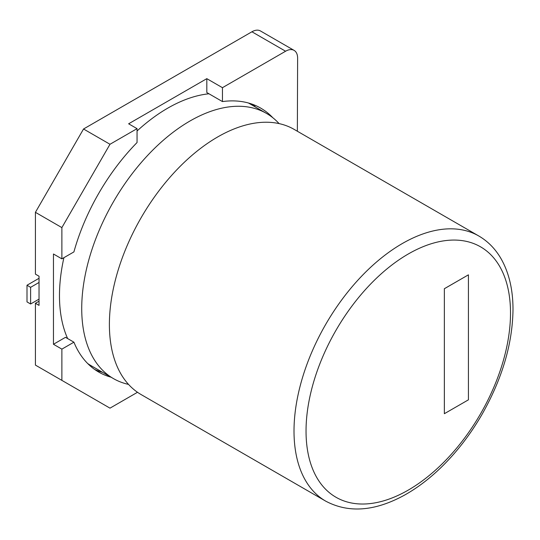 <?xml version="1.0" encoding="UTF-8"?>
<svg xmlns="http://www.w3.org/2000/svg" width="540" height="540" viewBox="0 0 540 540"><rect width="100%" height="100%" fill="white"/><g stroke="black" fill="none" stroke-linecap="round" stroke-linejoin="round"><path stroke-width="0.81" d="M128.52 384.392A153.083 88.385 -60 0 1 113.434 378.587A153.083 88.385 -60 0 1 81.722 308.509A153.083 88.385 -60 0 1 148.547 154.447A153.083 88.385 -60 0 1 266.517 113.434A153.083 88.385 -60 0 1 279.086 123.599M67.635 338.56A153.083 88.385 -60 0 1 59.474 295.657A153.083 88.385 -60 0 1 63.909 257.681M137.052 130.997A153.083 88.385 -60 0 1 208.96 93.785M325.721 501.147L141.095 394.558A153.083 88.385 -60 0 1 109.391 324.479A153.083 88.385 -60 0 1 176.209 170.417A153.083 88.385 -60 0 1 294.179 129.404L478.805 235.994C487.863 241.272 495.214 248.731 500.85 258.363C508.95 272.457 513 289.521 513 309.548C512.541 344.027 502.079 379.202 481.626 415.064C470.002 435.024 456.421 452.547 440.897 467.633C429.125 479.007 416.954 488.201 404.365 495.207C374.868 511.339 348.651 513.324 325.721 501.147A153.083 88.385 -60 0 1 294.01 431.069A153.083 88.385 -60 0 1 360.835 277.007A153.083 88.385 -60 0 1 478.805 235.994M444.359 288.711L444.359 413.708L468.423 399.83L468.423 274.833L444.359 288.711L444.366 413.714M113.434 378.587L91.179 365.742A153.083 88.385 -60 0 1 87.696 363.535M468.423 274.833L444.366 288.725M53.46 344.27L53.46 253.996L61.877 258.856L61.877 227.603L35.417 212.328L35.417 274.131L39.029 276.217L39.029 305.384L35.417 303.298L35.417 365.101L61.877 380.376L61.877 349.13L53.46 344.27L65.489 337.325L73.913 342.185L61.877 349.13M35.417 303.298L39.029 301.212M35.417 212.328L83.531 128.999L109.991 144.275L137.052 128.655L137.052 142.54A154.784 89.37 -60 0 0 73.913 251.91L61.877 258.856M297.358 131.24L297.621 58.172A17.01 9.821 120 0 0 294.098 50.382A17.01 9.821 120 0 0 285.593 51.226L251.917 31.786L83.531 128.999M251.917 31.786A17.01 9.821 -60 0 1 260.422 30.942L294.098 50.382M285.593 51.226L222.446 87.683L206.813 78.658L128.635 123.795L137.052 128.655M94.655 369.448A154.784 89.37 120 0 0 102.62 372.344M255.71 107.19A154.784 89.37 120 0 0 252.538 104.314M206.813 78.658L206.813 92.543L222.446 101.574L222.446 87.683M109.991 144.275L61.877 227.603M61.877 380.376L109.991 408.152L137.052 392.533L137.052 391.966M111.044 377.204A154.784 89.37 -60 0 1 98.746 372.074A154.784 89.37 -60 0 1 73.913 342.185M272.822 117.727A154.784 89.37 120 0 0 260.752 108.142A154.784 89.37 120 0 0 222.446 101.574M39.029 299.133L30.611 303.993L30.611 287.327L27 285.242L39.029 278.296M30.611 303.993L27 301.907L27 285.242M39.029 282.467L30.611 287.327M510.509 313.018A144.578 83.477 120 0 0 408.274 253.996A144.578 83.477 120 0 0 306.038 431.069A144.578 83.477 120 0 0 408.274 490.097A144.578 83.477 120 0 0 510.509 313.018M266.517 113.434L248.461 103.005"/></g></svg>
